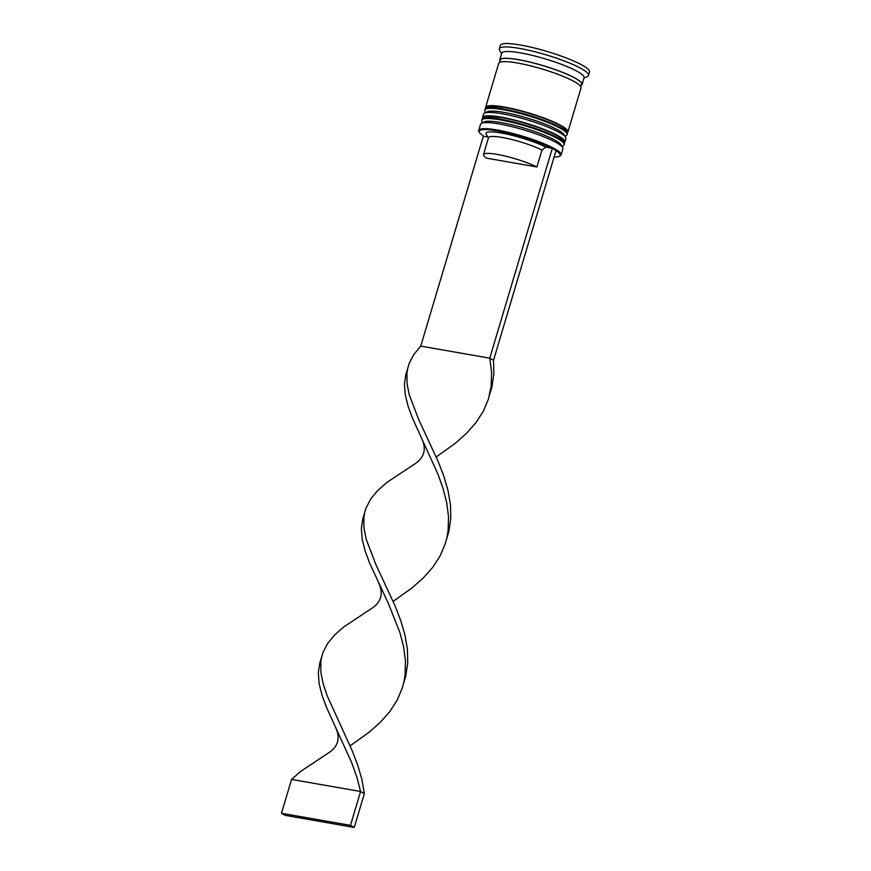 <?xml version="1.0" encoding="UTF-8"?>
<svg xmlns="http://www.w3.org/2000/svg" width="871" height="871" viewBox="0 0 871 871"><rect width="100%" height="100%" fill="white"/><g stroke="black" fill="none" stroke-linecap="round" stroke-linejoin="round"><path stroke-width="1.31" d="M488.381 138.086L486.268 134.308A35.08 5.672 16.6 0 1 506.639 134.069A35.08 5.672 16.6 0 1 545.856 147.155L551.637 148.168A42.244 6.826 -163.4 0 0 497.548 130.922A42.244 6.826 -163.4 0 0 479.453 132.468A42.244 6.826 -163.4 0 0 484.015 136.333L487.771 136.987M479.453 132.468L478.974 131.608A42.951 6.946 16.6 0 1 478.734 130.356A42.951 6.946 16.6 0 1 497.374 130.04A42.951 6.946 16.6 0 1 540.39 142.278A42.951 6.946 16.6 0 1 561.066 154.896A42.951 6.946 16.6 0 1 560.184 155.822L559.313 156.279A42.244 6.826 -163.4 0 0 556.003 150.65M481.434 123.334L484.058 121.962A40.806 6.598 16.6 0 1 500.923 122.539A40.806 6.598 16.6 0 1 561.207 144.967L562.655 147.547A42.951 6.946 -163.4 0 0 499.192 123.943A42.951 6.946 -163.4 0 0 481.434 123.334A42.951 6.946 -163.4 0 0 480.552 124.259L478.734 130.356M484.461 113.176L487.085 111.804A40.806 6.598 16.6 0 1 503.95 112.392A40.806 6.598 16.6 0 1 564.234 134.809L565.682 137.389A42.951 6.946 -163.4 0 0 502.219 113.785A42.951 6.946 -163.4 0 0 484.461 113.176A42.951 6.946 -163.4 0 0 483.579 114.101L482.578 117.487A42.951 6.946 16.6 0 1 501.206 117.171A42.951 6.946 16.6 0 1 544.223 129.42A42.951 6.946 16.6 0 1 564.898 142.027A42.951 6.946 16.6 0 1 564.408 142.713M500.575 62.037A42.951 6.946 16.6 0 1 499.725 59.936L501.75 53.164A42.951 6.946 16.6 0 1 520.379 52.859A42.951 6.946 16.6 0 1 563.395 65.096A42.951 6.946 16.6 0 1 584.082 77.715L582.057 84.476A42.951 6.946 16.6 0 1 580.195 85.772M501.587 53.719L499.573 50.115A46.533 7.523 16.6 0 1 499.323 48.754A46.533 7.523 16.6 0 1 519.508 48.417A46.533 7.523 16.6 0 1 566.117 61.678A46.533 7.523 16.6 0 1 588.513 75.352A46.533 7.523 16.6 0 1 587.566 76.343L583.918 78.259M482.621 118.325A42.951 6.946 16.6 0 1 482.578 117.487M485.648 108.167A42.951 6.946 16.6 0 1 485.604 107.329A42.951 6.946 16.6 0 1 504.233 107.013A42.951 6.946 16.6 0 1 547.249 119.262A42.951 6.946 16.6 0 1 567.925 131.869A42.951 6.946 16.6 0 1 567.435 132.555M485.604 107.329L498.724 63.322A42.951 6.946 16.6 0 1 517.352 63.006A42.951 6.946 16.6 0 1 560.369 75.254A42.951 6.946 16.6 0 1 581.044 87.862L567.925 131.869M499.725 59.936A42.951 6.946 16.6 0 1 518.365 59.62A42.951 6.946 16.6 0 1 561.381 71.868A42.951 6.946 16.6 0 1 582.057 84.476M499.323 48.754L500.335 45.368A46.533 7.523 16.6 0 1 520.52 45.031A46.533 7.523 16.6 0 1 567.13 58.292A46.533 7.523 16.6 0 1 589.525 71.966L588.513 75.352M554.108 157.03A42.244 6.826 -163.4 0 0 559.313 156.279M564.898 142.027L565.91 138.641A42.951 6.946 -163.4 0 0 565.682 137.389M561.066 154.896L562.884 148.799A42.951 6.946 -163.4 0 0 562.655 147.547M483.459 154.613A31.498 5.095 16.6 0 1 504.08 155.811A31.498 5.095 16.6 0 1 536.906 166.96L486.628 158.163A31.498 5.095 16.6 0 1 483.459 154.613L488.5 137.683A31.498 5.095 16.6 0 1 509.121 138.881A31.498 5.095 16.6 0 1 541.958 150.041L545.856 147.155M536.906 166.96L541.958 150.041M551.637 148.168L556.09 150.389L493.519 360.278L489.763 358.177L420.747 346.103L413.79 354.53L409.152 363.523L407.65 368.683L406.92 373.202L407.04 383.665L409.283 394.933L418.82 419.822L438.211 461.586L443.775 476.067L448.01 490.515L450.459 504.723L450.786 518.517L448.794 531.745L446.681 538.724M420.747 346.103L483.318 136.214L484.015 136.333M552.334 148.288L489.763 358.177L491.582 372.276L491.2 385.907L488.468 398.94L483.329 411.243L475.893 422.751L466.41 433.442L455.228 443.35L436.219 456.959M407.65 368.683L405.919 374.105L404.438 384.024L405.244 394.737L408.096 406.256L412.658 418.57L421.597 438.276C423.861 443.012 424.667 447.356 424.014 451.309C423.132 456.546 419.702 460.977 413.747 464.602L386.757 482.523L377.687 490.536L370.73 498.963L366.092 507.956L362.859 518.55L361.378 528.468L362.184 539.171L365.047 550.701L369.598 563.014L388.52 603.788L399.931 632.673L403.643 647.055L405.461 661.154L405.091 674.796L403.894 681.949L402.348 687.818L397.209 700.121L389.773 711.629L380.289 722.331L369.119 732.239L350.098 745.837M493.519 360.278L493.846 374.073L491.854 387.301L489.742 394.28M364.59 513.128L363.86 517.646L363.98 528.098L366.234 539.378L375.76 564.266L395.151 606.031L400.714 620.511L404.95 634.948L407.399 649.156L407.726 662.951L405.744 676.179L403.621 683.158M335.477 727.154C337.741 731.89 338.547 736.235 337.904 740.187C337.012 745.424 333.593 749.855 327.627 753.48L300.637 771.401L291.567 779.425L360.583 791.499L356.87 777.106L351.666 762.626L326.538 707.448L321.987 695.134L319.124 683.615L318.318 672.902L319.799 662.983L321.53 657.572L320.8 662.08L320.92 672.543L323.174 683.811L327.235 695.885L352.091 750.475L357.654 764.945L361.89 779.393L364.339 793.601L360.583 791.499L350.49 825.349L281.475 813.274L291.567 779.425M421.597 438.276L437.775 473.748L442.98 488.228L446.703 502.621L448.521 516.721L448.151 530.352L446.954 537.505L445.408 543.373L440.269 555.676L432.833 567.195L423.35 577.887L412.168 587.794L393.159 601.404M378.537 582.71C380.801 587.446 381.607 591.79 380.965 595.742C380.072 600.99 376.642 605.421 370.687 609.047L343.697 626.968L334.627 634.981L327.67 643.408L323.032 652.401L321.53 657.572M281.475 813.274L285.231 815.365L354.247 827.45L364.339 793.601M354.247 827.45L350.49 825.349M561.447 146.11A40.806 6.598 -163.4 0 0 541.664 134.123A40.806 6.598 -163.4 0 0 500.923 122.539A40.806 6.598 -163.4 0 0 483.231 122.789M482.131 122.974L481.761 120.198A42.951 6.946 16.6 0 1 500.4 119.882A42.951 6.946 16.6 0 1 543.417 132.12A42.951 6.946 16.6 0 1 564.092 144.738L564.299 144.063A42.951 6.946 -163.4 0 0 543.624 131.445A42.951 6.946 -163.4 0 0 500.596 119.207A42.951 6.946 -163.4 0 0 481.968 119.523C484.374 118.467 478.07 114.569 502.099 117.716C520.466 120.819 548.099 130.008 558.54 136.573C566.781 142.354 563.722 141.973 564.299 144.063M564.473 135.952A40.806 6.598 -163.4 0 0 544.691 123.965A40.806 6.598 -163.4 0 0 503.95 112.392A40.806 6.598 -163.4 0 0 486.258 112.642M485.158 112.816L484.788 110.04A42.951 6.946 16.6 0 1 503.427 109.724A42.951 6.946 16.6 0 1 546.444 121.973A42.951 6.946 16.6 0 1 567.119 134.58L567.326 133.905A42.951 6.946 -163.4 0 0 546.65 121.287A42.951 6.946 -163.4 0 0 503.623 109.049A42.951 6.946 -163.4 0 0 484.995 109.365C487.401 108.309 481.097 104.411 505.126 107.569C523.493 110.661 551.125 119.85 561.566 126.415C569.808 132.196 566.749 131.815 567.326 133.905M500.792 61.983A42.592 6.881 16.6 0 1 518.55 59.729A42.592 6.881 16.6 0 1 565.355 73.545A42.592 6.881 16.6 0 1 580.053 85.608M481.761 120.198L481.968 119.523M562.274 146.861L564.092 144.738M484.788 110.04L484.995 109.365M565.301 136.714L567.119 134.58"/></g></svg>
